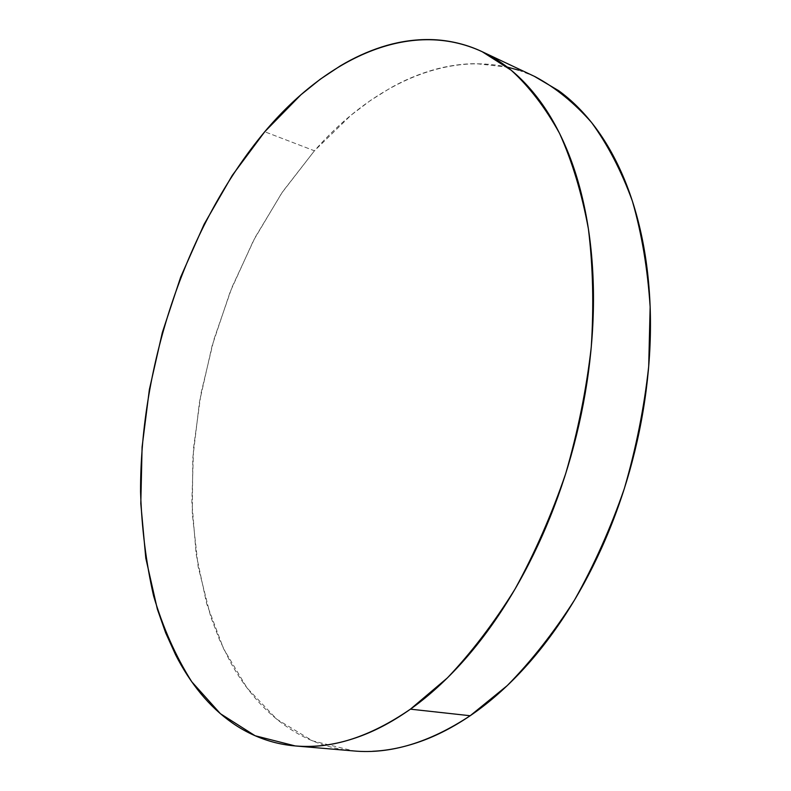 <?xml version="1.0" encoding="UTF-8"?>
<svg xmlns="http://www.w3.org/2000/svg" width="791" height="791" viewBox="0 0 791 791"><rect width="100%" height="100%" fill="white"/><g stroke="black" fill="none" stroke-linecap="round" stroke-linejoin="round"><path stroke-width="0.59" stroke-dasharray="3.96 2.97" d="M535.181 76.717C461.202 42.22 376.407 80.306 314.432 150.794L264.728 131.751L314.432 150.794L282.664 191.659L255.078 237.488L232.05 287.103L213.936 339.408L201.013 393.354L193.568 447.904L191.867 501.949L196.168 554.343L206.698 603.8L223.626 648.867L247.029 687.933L276.791 719.227L312.544 740.851L353.597 750.936M372.63 751.282C357.127 751.974 342.374 750.333 328.384 746.378C314.403 742.403 301.381 736.421 289.318 728.432C277.265 720.443 266.29 710.793 256.393 699.481C246.505 688.17 237.755 675.544 230.132 661.602L219.572 639.939L210.732 616.772L198.175 566.84L192.282 513.408L192.816 457.949L199.51 401.739L212.057 345.983L230.171 291.839L253.525 240.444L281.754 193.004L314.432 150.794L351.026 115.199L370.584 100.358L390.823 87.752C404.557 80.089 418.577 74.176 432.875 70.023C447.192 65.88 461.549 63.764 475.964 63.656L507.199 67.047M518.54 70.152L534.241 76.272M295.251 745.943L296.279 746.032M482.223 51.731L483.172 52.176"/><path stroke-width="1.19" d="M410.43 709.161C369.753 737.093 331.36 749.354 295.251 745.943L255.127 735.749L220.412 713.7L191.758 681.763C175.691 656.322 162.966 627.688 153.583 595.87C146.058 562.777 141.718 528.121 140.561 491.893C140.185 364.157 186.973 224.96 264.728 131.751C326.119 58.761 409.659 17.956 482.223 51.731L511.213 70.241C529.357 86.802 545.474 107.853 559.563 133.412C572.2 161.453 581.81 193.271 588.395 228.866C593.003 266.26 593.952 305.791 591.233 347.437C586.349 389.686 577.835 431.748 565.703 473.611C551.653 514.634 534.765 553.117 515.04 589.048C494.039 622.913 471.485 652.535 447.39 677.907L410.43 709.161L470.18 715.736L410.43 709.161C393.908 720.848 377.505 729.747 361.23 735.877C344.965 741.978 329.194 745.429 313.938 746.22C298.691 746.991 284.236 745.369 270.571 741.355C256.917 737.331 244.241 731.24 232.544 723.103C220.867 714.945 210.268 705.097 200.746 693.559C191.244 682.01 182.879 669.117 175.632 654.879L165.635 632.77L157.34 609.119L145.791 558.139L140.798 503.6L142.093 446.945L149.38 389.508L162.353 332.467L180.714 276.998L204.137 224.229L232.277 175.384L264.728 131.751L300.936 94.762L320.246 79.229L340.219 65.95C353.775 57.852 367.588 51.534 381.667 46.995C395.767 42.467 409.896 39.995 424.075 39.59C438.254 39.204 452.195 41.122 465.889 45.354C479.593 49.606 492.704 56.339 505.241 65.564C517.779 74.829 529.347 86.634 539.946 100.981C550.546 115.357 559.781 132.166 567.661 151.397C575.532 170.668 581.682 192.025 586.111 215.459C590.531 238.931 592.963 263.917 593.418 290.426C593.843 316.944 592.182 344.214 588.435 372.225C584.648 400.246 578.844 428.119 571.023 455.843C563.162 483.558 553.552 510.235 542.171 535.873C530.771 561.472 518.016 585.271 503.907 607.241C489.797 629.181 474.818 648.729 458.978 665.893C443.148 683.019 426.962 697.444 410.43 709.161M296.279 746.032L353.597 750.936C390.438 754.377 429.295 742.64 470.18 715.736L507.229 685.609C531.315 661.157 553.759 632.602 574.563 599.934C594.051 565.268 610.652 528.131 624.356 488.502C636.122 448.052 644.23 407.365 648.699 366.431L650.143 306.928C647.641 268.762 641.719 233.493 632.385 201.112C621.311 170.826 607.696 144.615 591.539 122.467C574.236 102.83 555.45 87.574 535.181 76.717L483.172 52.176M507.199 67.047L518.54 70.152M534.241 76.272L558.683 90.688C571.488 99.982 583.333 111.719 594.219 125.907C605.095 140.136 614.617 156.677 622.784 175.533C630.931 194.438 637.378 215.31 642.104 238.17C646.811 261.06 649.53 285.383 650.281 311.12C651.003 336.877 649.619 363.326 646.148 390.447C642.638 417.579 637.091 444.542 629.517 471.337C621.914 498.122 612.521 523.879 601.338 548.618C590.126 573.337 577.529 596.285 563.538 617.484C549.537 638.634 534.627 657.489 518.817 674.041C503.007 690.543 486.791 704.445 470.18 715.736C453.579 726.988 437.047 735.551 420.585 741.434C404.142 747.287 388.154 750.57 372.63 751.282"/></g></svg>
